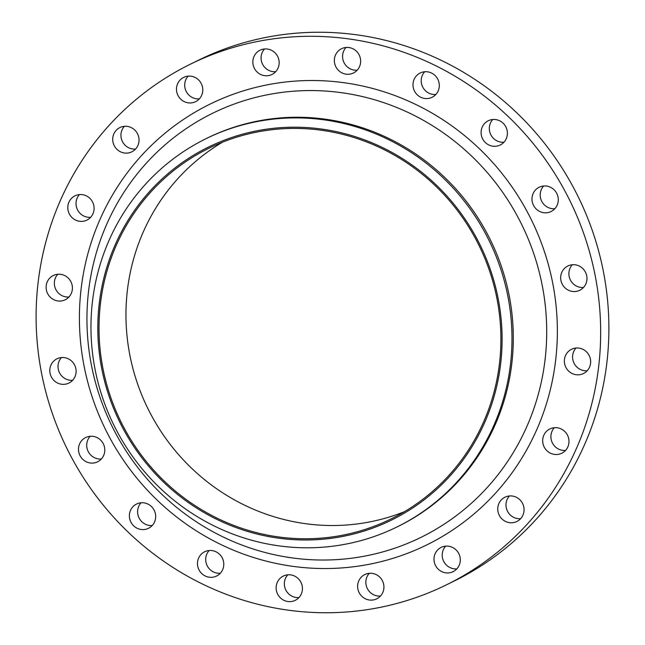 <?xml version="1.0" encoding="UTF-8"?>
<svg xmlns="http://www.w3.org/2000/svg" width="645" height="645" viewBox="0 0 645 645"><rect width="100%" height="100%" fill="white"/><g stroke="black" fill="none" stroke-linecap="round" stroke-linejoin="round"><path stroke-width="0.97" d="M128.508 152.93A13.521 13.069 -116.2 0 0 131.838 151.833A13.521 13.069 -116.2 0 0 138.288 135.603A13.521 13.069 -116.2 0 0 123.219 126.468A13.521 13.069 -116.2 0 0 119.897 127.565A13.521 13.069 -116.2 0 0 113.447 143.795A13.521 13.069 -116.2 0 0 128.508 152.93M83.592 221.195A13.521 13.069 -116.2 0 0 86.914 220.098A13.521 13.069 -116.2 0 0 93.364 203.876A13.521 13.069 -116.2 0 0 78.303 194.734A13.521 13.069 -116.2 0 0 74.973 195.83A13.521 13.069 -116.2 0 0 68.531 212.06A13.521 13.069 -116.2 0 0 83.592 221.195M61.912 300.868A13.521 13.069 -116.2 0 0 65.242 299.772A13.521 13.069 -116.2 0 0 71.684 283.55A13.521 13.069 -116.2 0 0 56.623 274.415A13.521 13.069 -116.2 0 0 53.301 275.512A13.521 13.069 -116.2 0 0 46.851 291.733A13.521 13.069 -116.2 0 0 61.912 300.868M65.597 384.154A13.521 13.069 -116.2 0 0 68.926 383.057A13.521 13.069 -116.2 0 0 75.376 366.836A13.521 13.069 -116.2 0 0 60.316 357.701A13.521 13.069 -116.2 0 0 56.986 358.797A13.521 13.069 -116.2 0 0 50.536 375.019A13.521 13.069 -116.2 0 0 65.597 384.154M94.291 462.9A13.521 13.069 -116.2 0 0 97.613 461.804A13.521 13.069 -116.2 0 0 104.063 445.582A13.521 13.069 -116.2 0 0 89.002 436.439A13.521 13.069 -116.2 0 0 85.672 437.536A13.521 13.069 -116.2 0 0 79.23 453.766A13.521 13.069 -116.2 0 0 94.291 462.9M145.173 529.392A13.521 13.069 -116.2 0 0 148.503 528.295A13.521 13.069 -116.2 0 0 154.945 512.074A13.521 13.069 -116.2 0 0 139.884 502.939A13.521 13.069 -116.2 0 0 136.563 504.035A13.521 13.069 -116.2 0 0 130.113 520.257A13.521 13.069 -116.2 0 0 145.173 529.392M213.277 577.13A13.521 13.069 -116.2 0 0 216.599 576.033A13.521 13.069 -116.2 0 0 223.049 559.804A13.521 13.069 -116.2 0 0 207.988 550.669A13.521 13.069 -116.2 0 0 204.659 551.765A13.521 13.069 -116.2 0 0 198.209 567.995A13.521 13.069 -116.2 0 0 213.277 577.13M291.919 601.43A13.521 13.069 -116.2 0 0 295.249 600.334A13.521 13.069 -116.2 0 0 301.699 584.112A13.521 13.069 -116.2 0 0 286.638 574.977A13.521 13.069 -116.2 0 0 283.308 576.074A13.521 13.069 -116.2 0 0 276.858 592.295A13.521 13.069 -116.2 0 0 291.919 601.43M373.415 599.923A13.521 13.069 -116.2 0 0 376.745 598.826A13.521 13.069 -116.2 0 0 383.195 582.604A13.521 13.069 -116.2 0 0 368.134 573.461A13.521 13.069 -116.2 0 0 364.804 574.566A13.521 13.069 -116.2 0 0 358.354 590.788A13.521 13.069 -116.2 0 0 373.415 599.923M449.791 572.752A13.521 13.069 -116.2 0 0 453.113 571.655A13.521 13.069 -116.2 0 0 459.562 555.434A13.521 13.069 -116.2 0 0 444.502 546.291A13.521 13.069 -116.2 0 0 441.172 547.387A13.521 13.069 -116.2 0 0 434.722 563.617A13.521 13.069 -116.2 0 0 449.791 572.752M513.549 522.579A13.521 13.069 -116.2 0 0 516.879 521.482A13.521 13.069 -116.2 0 0 523.329 505.253A13.521 13.069 -116.2 0 0 508.268 496.118A13.521 13.069 -116.2 0 0 504.938 497.214A13.521 13.069 -116.2 0 0 498.488 513.444A13.521 13.069 -116.2 0 0 513.549 522.579M558.473 454.314A13.521 13.069 -116.2 0 0 561.803 453.217A13.521 13.069 -116.2 0 0 568.245 436.988A13.521 13.069 -116.2 0 0 553.184 427.853A13.521 13.069 -116.2 0 0 549.854 428.949A13.521 13.069 -116.2 0 0 543.413 445.179A13.521 13.069 -116.2 0 0 558.473 454.314M580.153 374.632A13.521 13.069 -116.2 0 0 583.475 373.536A13.521 13.069 -116.2 0 0 589.925 357.314A13.521 13.069 -116.2 0 0 574.864 348.179A13.521 13.069 -116.2 0 0 571.534 349.276A13.521 13.069 -116.2 0 0 565.093 365.497A13.521 13.069 -116.2 0 0 580.153 374.632M576.461 291.346A13.521 13.069 -116.2 0 0 579.791 290.25A13.521 13.069 -116.2 0 0 586.24 274.028A13.521 13.069 -116.2 0 0 571.18 264.893A13.521 13.069 -116.2 0 0 567.85 265.99A13.521 13.069 -116.2 0 0 561.4 282.212A13.521 13.069 -116.2 0 0 576.461 291.346M547.774 212.608A13.521 13.069 -116.2 0 0 551.104 211.512A13.521 13.069 -116.2 0 0 557.546 195.282A13.521 13.069 -116.2 0 0 542.485 186.147A13.521 13.069 -116.2 0 0 539.156 187.244A13.521 13.069 -116.2 0 0 532.714 203.465A13.521 13.069 -116.2 0 0 547.774 212.608M496.892 146.109A13.521 13.069 -116.2 0 0 500.214 145.012A13.521 13.069 -116.2 0 0 506.664 128.79A13.521 13.069 -116.2 0 0 491.603 119.656A13.521 13.069 -116.2 0 0 488.273 120.752A13.521 13.069 -116.2 0 0 481.823 136.974A13.521 13.069 -116.2 0 0 496.892 146.109M428.788 98.379A13.521 13.069 -116.2 0 0 432.118 97.282A13.521 13.069 -116.2 0 0 438.568 81.052A13.521 13.069 -116.2 0 0 423.499 71.918A13.521 13.069 -116.2 0 0 420.177 73.014A13.521 13.069 -116.2 0 0 413.727 89.244A13.521 13.069 -116.2 0 0 428.788 98.379M350.138 74.078A13.521 13.069 -116.2 0 0 353.468 72.974A13.521 13.069 -116.2 0 0 359.918 56.752A13.521 13.069 -116.2 0 0 344.857 47.617A13.521 13.069 -116.2 0 0 341.528 48.714A13.521 13.069 -116.2 0 0 335.078 64.935A13.521 13.069 -116.2 0 0 350.138 74.078M192.274 102.757A13.521 13.069 -116.2 0 0 195.604 101.66A13.521 13.069 -116.2 0 0 202.054 85.43A13.521 13.069 -116.2 0 0 186.986 76.295A13.521 13.069 -116.2 0 0 183.664 77.392A13.521 13.069 -116.2 0 0 177.214 93.614A13.521 13.069 -116.2 0 0 192.274 102.757M268.642 75.586A13.521 13.069 -116.2 0 0 271.972 74.489A13.521 13.069 -116.2 0 0 278.422 58.26A13.521 13.069 -116.2 0 0 263.362 49.125A13.521 13.069 -116.2 0 0 260.032 50.221A13.521 13.069 -116.2 0 0 253.582 66.443A13.521 13.069 -116.2 0 0 268.642 75.586M340.568 536.842A207.746 200.756 63.8 0 1 101.934 369.569A207.746 200.756 63.8 0 1 259.346 130.355A207.746 200.756 63.8 0 1 497.972 297.619A207.746 200.756 63.8 0 1 340.568 536.842M343.769 544.509A216.349 209.077 63.8 0 1 102.781 398.336A216.349 209.077 63.8 0 1 205.94 138.731A216.349 209.077 63.8 0 1 259.185 121.187A216.349 209.077 63.8 0 1 500.173 267.361A216.349 209.077 63.8 0 1 397.014 526.957A216.349 209.077 63.8 0 1 343.769 544.509M205.94 138.731L207.255 138.086A216.349 209.077 63.8 0 1 260.499 120.542A216.349 209.077 63.8 0 1 501.488 266.716A216.349 209.077 63.8 0 1 398.328 526.312L397.014 526.957M375.1 608.34A290.105 280.349 63.8 0 1 51.955 412.332A290.105 280.349 63.8 0 1 190.283 64.234A290.105 280.349 63.8 0 1 261.677 40.708A290.105 280.349 63.8 0 1 584.822 236.715A290.105 280.349 63.8 0 1 446.493 584.813A290.105 280.349 63.8 0 1 375.1 608.34M190.283 64.234L198.507 60.187A290.105 280.349 63.8 0 1 269.9 36.66A290.105 280.349 63.8 0 1 593.045 232.668A290.105 280.349 63.8 0 1 454.717 580.766L446.493 584.813M404.359 511.727A206.513 199.571 63.8 0 1 367.271 522.377A206.513 199.571 63.8 0 1 139.868 390.161A206.513 199.571 63.8 0 1 222.485 142.206M259.58 131.556A206.513 199.571 63.8 0 1 489.62 271.085A206.513 199.571 63.8 0 1 391.152 518.886A206.513 199.571 63.8 0 1 340.326 535.632A206.513 199.571 63.8 0 1 110.295 396.103A206.513 199.571 63.8 0 1 208.762 148.31A206.513 199.571 63.8 0 1 259.58 131.556M135.571 149.035A13.521 13.069 63.8 0 1 122.365 141.424A13.521 13.069 63.8 0 1 124.388 126.315M90.647 217.3A13.521 13.069 63.8 0 1 77.448 209.689A13.521 13.069 63.8 0 1 79.464 194.58M68.975 296.982A13.521 13.069 63.8 0 1 55.768 289.363A13.521 13.069 63.8 0 1 57.792 274.254M72.659 380.268A13.521 13.069 63.8 0 1 59.453 372.649A13.521 13.069 63.8 0 1 61.477 357.54M101.346 459.006A13.521 13.069 63.8 0 1 88.147 451.395A13.521 13.069 63.8 0 1 90.163 436.286M152.236 525.506A13.521 13.069 63.8 0 1 139.03 517.887A13.521 13.069 63.8 0 1 141.053 502.778M220.332 573.236A13.521 13.069 63.8 0 1 207.134 565.625A13.521 13.069 63.8 0 1 209.149 550.516M298.982 597.536A13.521 13.069 63.8 0 1 285.775 589.925A13.521 13.069 63.8 0 1 287.799 574.816M380.477 596.028A13.521 13.069 63.8 0 1 367.271 588.417A13.521 13.069 63.8 0 1 369.295 573.308M456.845 568.858A13.521 13.069 63.8 0 1 443.647 561.247A13.521 13.069 63.8 0 1 445.663 546.138M520.612 518.685A13.521 13.069 63.8 0 1 507.413 511.074A13.521 13.069 63.8 0 1 509.429 495.965M565.536 450.42A13.521 13.069 63.8 0 1 552.33 442.809A13.521 13.069 63.8 0 1 554.353 427.7M587.208 370.746A13.521 13.069 63.8 0 1 574.01 363.127A13.521 13.069 63.8 0 1 576.025 348.018M583.523 287.46A13.521 13.069 63.8 0 1 570.317 279.841A13.521 13.069 63.8 0 1 572.341 264.732M554.837 208.714A13.521 13.069 63.8 0 1 541.631 201.095A13.521 13.069 63.8 0 1 543.654 185.994M503.947 142.222A13.521 13.069 63.8 0 1 490.748 134.603A13.521 13.069 63.8 0 1 492.764 119.494M435.851 94.484A13.521 13.069 63.8 0 1 422.644 86.873A13.521 13.069 63.8 0 1 424.668 71.764M357.201 70.184A13.521 13.069 63.8 0 1 343.995 62.565A13.521 13.069 63.8 0 1 346.018 47.464M199.337 98.862A13.521 13.069 63.8 0 1 186.131 91.243A13.521 13.069 63.8 0 1 188.155 76.142M275.705 71.692A13.521 13.069 63.8 0 1 262.499 64.073A13.521 13.069 63.8 0 1 264.523 48.972M363.014 556.433A236.255 228.314 -116.2 0 0 542.026 284.381A236.255 228.314 -116.2 0 0 270.642 94.154A236.255 228.314 -116.2 0 0 91.63 366.207A236.255 228.314 -116.2 0 0 363.014 556.433M270.376 84.245A245.608 237.344 63.8 0 1 552.491 281.994A245.608 237.344 63.8 0 1 366.4 564.802A245.608 237.344 63.8 0 1 84.277 367.053A245.608 237.344 63.8 0 1 270.376 84.245"/></g></svg>

